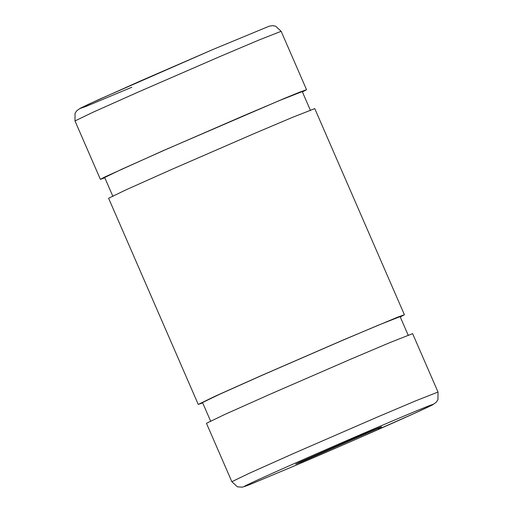 <?xml version="1.0" encoding="UTF-8"?>
<svg xmlns="http://www.w3.org/2000/svg" width="513" height="513" viewBox="0 0 513 513"><rect width="100%" height="100%" fill="white"/><g stroke="black" fill="none" stroke-linecap="round" stroke-linejoin="round"><path stroke-width="0.77" d="M377.876 428.676C384.583 425.61 384.981 424.963 356.195 437.281L299.457 462.264L295.712 464.143L301.541 461.924L381.614 426.797M131.828 87.236L86.069 106.396L79.932 108.512L88.069 104.472L140.6 80.907L212.895 49.511M104.838 177.844L100.381 179.351L104.755 177.011L163.006 150.739L284.119 98.528L299.887 92.077L306.55 89.704L302.407 91.936M310.468 110.475L302.253 91.577L280.758 100.029L243.778 115.688L164.692 150.059L121.696 169.271L104.678 177.485L112.892 196.376M404.398 314.751L314.764 108.602L292.333 117.426L253.749 133.765L171.22 169.636L126.358 189.675L108.602 198.249L198.236 404.398L215.992 395.824L260.854 375.785L343.383 339.914L397.742 317.124L404.398 314.751L400.262 316.983M202.686 402.891L198.236 404.398M408.322 335.515L400.108 316.624L378.613 325.075L341.632 340.735L262.541 375.106L219.545 394.317L202.532 402.525L210.747 421.423M351.604 358.811L269.075 394.677L224.207 414.722L206.45 423.296L231.85 481.701L249.607 473.133L294.468 453.088L376.997 417.223L415.581 400.884L438.012 392.06L412.619 333.649L390.188 342.472L351.604 358.811M300.105 463.489C345.621 444.014 405.475 417.672 424.931 408.528C446.958 398.287 423.706 407.527 377.228 427.451C335.303 445.342 268.568 474.73 252.402 482.412C242.2 487.17 241.533 487.812 250.402 484.336L300.105 463.489M220.135 56.462L258.719 40.123L281.15 31.299L275.584 26.163L272.538 25.65L269.19 26.201L212.946 49.485L98.304 99.766L80.246 108.256L76.764 110.757L75.045 113.322L74.988 120.94L92.744 112.373L137.606 92.327L220.135 56.462M306.55 89.704L281.15 31.299M74.988 120.94L100.381 179.351M438.012 392.06L437.955 399.678L436.236 402.243L432.754 404.744L414.696 413.234L349.533 442.116L297.655 464.541L248.94 484.92L242.38 487.164L237.468 486.856L231.85 481.701"/></g></svg>
